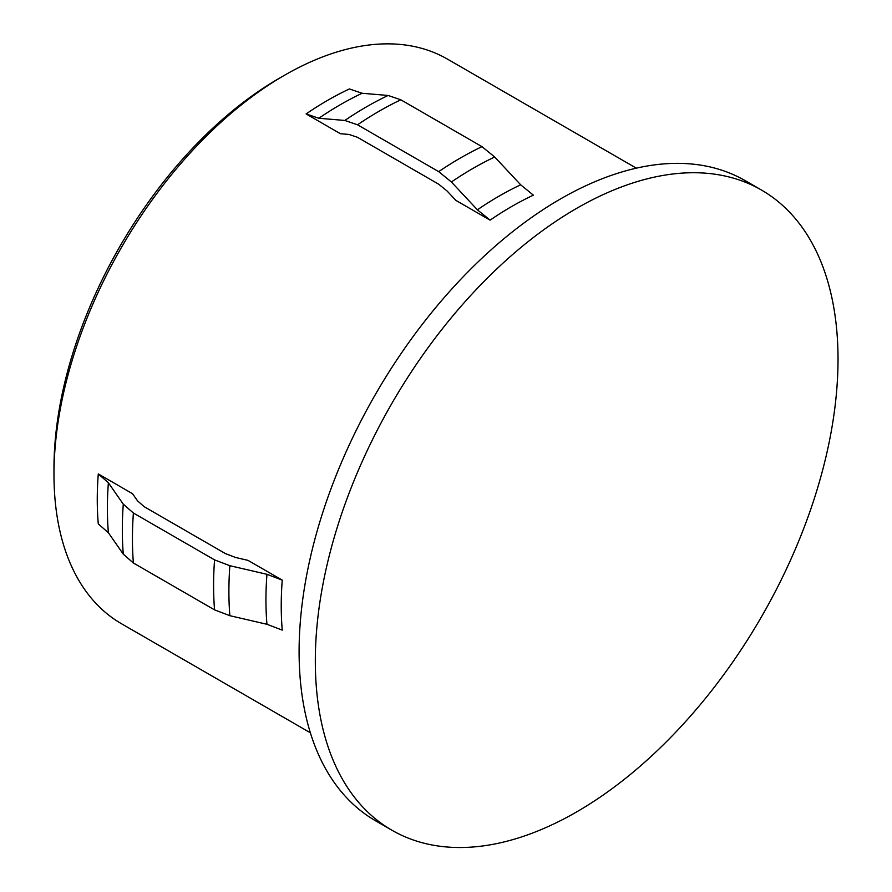 <?xml version="1.0" encoding="UTF-8"?>
<svg xmlns="http://www.w3.org/2000/svg" width="892" height="892" viewBox="0 0 892 892"><rect width="100%" height="100%" fill="white"/><g stroke="black" fill="none" stroke-linecap="round" stroke-linejoin="round"><path stroke-width="1.34" d="M53.977 474.511L53.977 468.267A318.332 183.785 -60 0 1 279.073 78.396L284.481 75.274A325.981 188.212 120 0 0 53.977 474.511A325.981 188.212 120 0 0 121.49 623.742L310.36 732.778M636.342 168.164L447.472 59.117A325.981 188.212 120 0 0 284.481 75.274M490.098 220.146L455.834 200.365L447.171 191.089L438.697 184.198L357.536 137.335L349.062 134.447L340.398 133.711L306.123 113.931A325.981 188.212 -60 0 1 349.419 88.944L362.119 93.27L388.109 95.466L400.82 99.793L481.981 146.656L494.692 156.992L520.683 184.811L533.383 195.158A325.981 188.212 -60 0 0 490.098 220.146L477.398 209.81L451.397 181.979L438.697 171.643L357.536 124.791L344.825 120.453L318.834 118.268L306.123 113.931M132.551 493.711L98.287 473.92L108.389 482.762L123.286 504.181L133.387 513.012L214.548 559.875L229.857 565.706L266.953 574.303L282.251 580.134L247.987 560.354L235.622 557.489L225.42 553.597L144.259 506.745L137.513 500.847L132.551 493.711M315.322 661.017A369.6 213.389 -60 0 1 476.663 289.064A369.6 213.389 -60 0 1 761.478 190.041A369.6 213.389 -60 0 1 838.023 359.242A369.6 213.389 -60 0 1 676.682 731.195A369.6 213.389 -60 0 1 391.878 830.207A369.6 213.389 -60 0 1 315.322 661.017M391.878 830.207L375.643 820.841A369.6 213.389 -60 0 1 299.099 651.639A369.6 213.389 -60 0 1 460.428 279.687A369.6 213.389 -60 0 1 745.244 180.675L761.478 190.041M98.287 473.92A325.981 188.212 -60 0 0 97.261 499.509A325.981 188.212 -60 0 0 98.287 523.905L108.389 532.747L123.286 554.166L133.387 562.997A348.939 201.458 -60 0 1 132.44 538.556A348.939 201.458 -60 0 1 133.387 513.012M282.251 580.134A325.981 188.212 -60 0 0 281.236 605.724A325.981 188.212 -60 0 0 282.251 630.12L266.953 624.288L229.857 615.692L214.548 609.86L133.387 562.997M108.389 532.747A329.65 190.319 -60 0 1 107.386 508.34A329.65 190.319 -60 0 1 108.389 482.762M123.286 554.166A345.282 199.351 -60 0 1 122.327 529.725A345.282 199.351 -60 0 1 123.286 504.181M214.548 609.86A348.939 201.458 -60 0 1 213.601 585.42A348.939 201.458 -60 0 1 214.548 559.875M229.857 615.692A345.282 199.351 -60 0 1 228.898 591.251A345.282 199.351 -60 0 1 229.857 565.706M266.953 624.288A329.65 190.319 -60 0 1 265.939 599.881A329.65 190.319 -60 0 1 266.953 574.303M477.398 209.81A329.65 190.319 -60 0 1 520.683 184.811M451.397 181.979A345.282 199.351 -60 0 1 494.692 156.992M438.697 171.643A348.939 201.458 -60 0 1 481.981 146.656M357.536 124.791A348.939 201.458 -60 0 1 400.82 99.793M344.825 120.453A345.282 199.351 -60 0 1 388.109 95.466M318.834 118.268A329.65 190.319 -60 0 1 362.119 93.27"/></g></svg>
